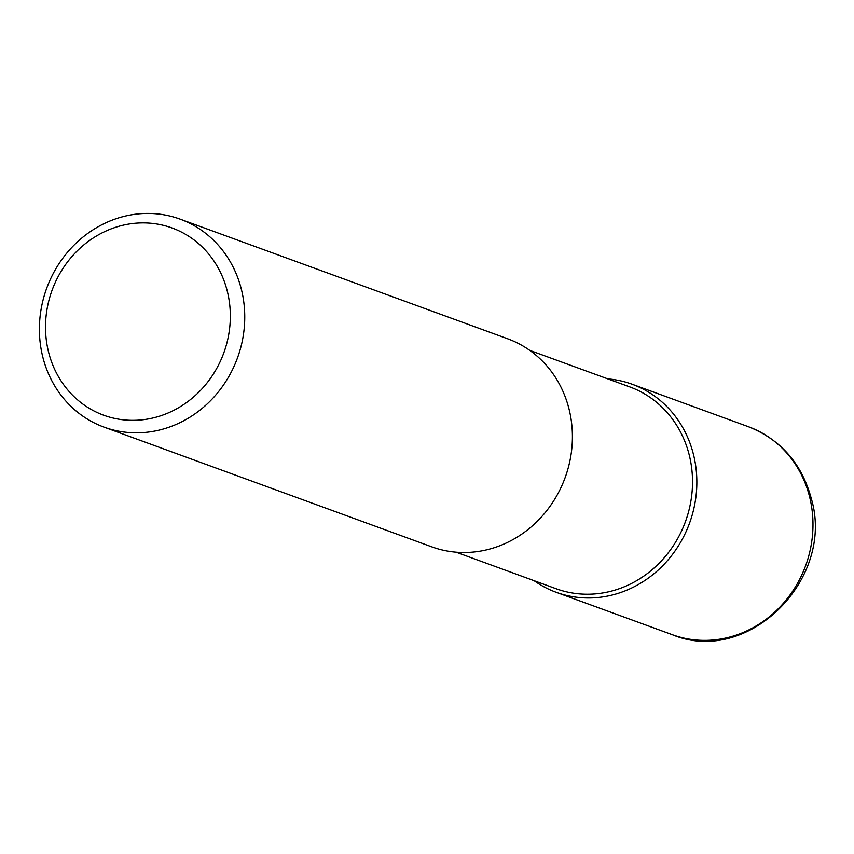 <?xml version="1.0" encoding="UTF-8"?>
<svg xmlns="http://www.w3.org/2000/svg" width="854" height="854" viewBox="0 0 854 854"><rect width="100%" height="100%" fill="white"/><g stroke="black" fill="none" stroke-linecap="round" stroke-linejoin="round"><path stroke-width="1.28" d="M693.544 454.766A110.742 101.551 110.1 0 1 662.117 566.341A110.742 101.551 110.1 0 1 556.178 592.281A110.742 101.551 110.1 0 1 534.124 580.699A110.742 101.551 -69.9 0 0 652.178 575.19A110.742 101.551 -69.9 0 0 693.544 454.766A110.742 101.551 -69.9 0 0 607.834 378.898A110.742 101.551 110.1 0 1 632.163 384.247A110.742 101.551 110.1 0 1 693.544 454.766M456.068 552.186L556.071 588.716A107.423 98.509 -69.9 0 0 658.829 563.544A107.423 98.509 -69.9 0 0 689.317 455.321A107.423 98.509 -69.9 0 0 629.782 386.915L529.779 350.386M104.081 427.149L431.74 546.838A110.742 101.551 -69.9 0 0 537.678 520.887A110.742 101.551 -69.9 0 0 569.106 409.322A110.742 101.551 -69.9 0 0 507.735 338.803L180.066 219.115A110.742 101.551 110.1 0 1 241.447 289.634A110.742 101.551 110.1 0 1 210.02 401.199A110.742 101.551 110.1 0 1 104.081 427.149A110.742 101.551 110.1 0 1 42.7 356.63A110.742 101.551 110.1 0 1 74.127 245.055A110.742 101.551 110.1 0 1 180.066 219.115M227.356 291.46A99.662 91.399 110.1 0 1 161.192 415.62A99.662 91.399 110.1 0 1 48.486 351.763A99.662 91.399 110.1 0 1 114.66 227.602A99.662 91.399 110.1 0 1 227.356 291.46M672.311 634.703A110.742 101.551 -69.9 0 0 778.25 608.753A110.742 101.551 -69.9 0 0 809.677 497.188A110.742 101.551 -69.9 0 0 748.296 426.669C780.802 439.607 801.799 463.583 811.3 498.576C835.425 579.204 747.869 666.43 672.311 634.703L556.178 592.281M632.163 384.247L748.296 426.669"/></g></svg>
